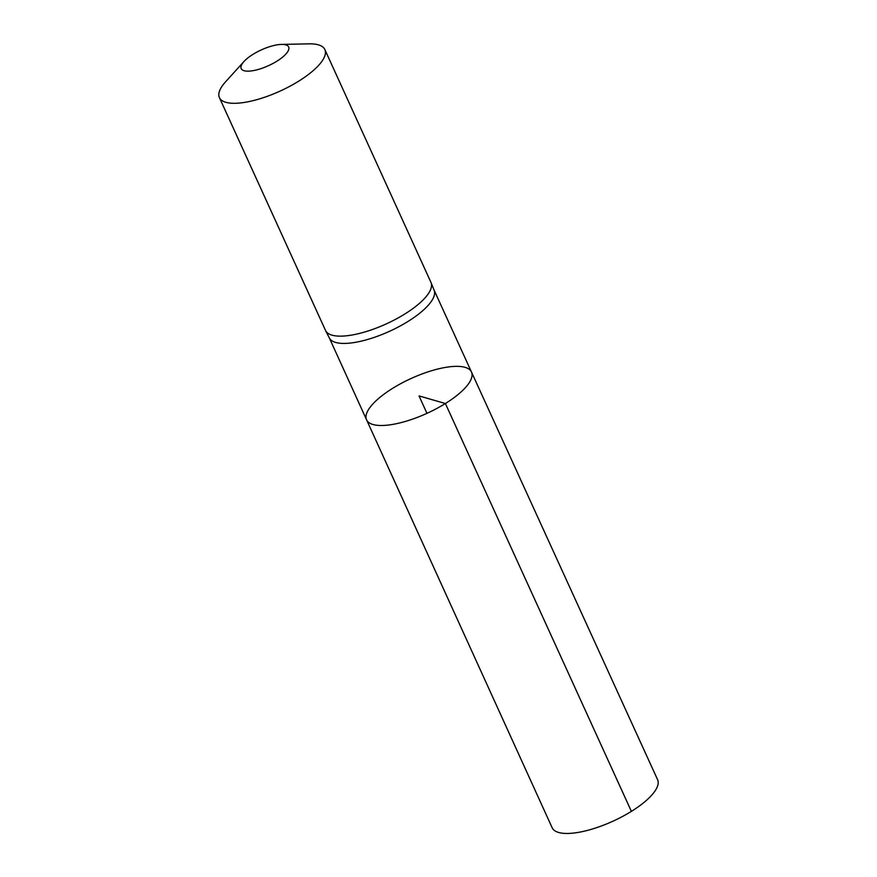 <?xml version="1.0" encoding="UTF-8"?>
<svg xmlns="http://www.w3.org/2000/svg" width="877" height="877" viewBox="0 0 877 877"><rect width="100%" height="100%" fill="white"/><g stroke="black" fill="none" stroke-linecap="round" stroke-linejoin="round"><path stroke-width="1.32" d="M329.237 337.744A57.575 19.13 -24.5 0 0 329.357 338.007A57.575 19.13 -24.5 0 0 407.98 321.464A57.575 19.13 -24.5 0 0 434.137 290.254L431.067 282.646A57.937 19.239 155.5 0 1 404.746 314.054A57.937 19.239 155.5 0 1 325.641 330.695A57.937 19.239 155.5 0 1 325.52 330.443L219.403 97.599A57.937 19.239 155.5 0 1 225.477 81.934L243.938 61.543A26.069 8.66 155.5 0 1 281.539 44.409A26.069 8.66 155.5 0 1 276.858 61.215A26.069 8.66 155.5 0 1 248.081 71.158A26.069 8.66 155.5 0 1 243.938 61.543M445.395 403.519A57.641 19.141 155.5 0 1 366.575 419.82A57.641 19.141 155.5 0 1 411.094 378.502A57.641 19.141 155.5 0 1 471.475 372.012A57.641 19.141 155.5 0 1 445.395 403.519A57.641 19.141 155.5 0 1 366.575 419.82L552.159 827.756A57.937 19.239 155.5 0 0 631.385 811.368A57.937 19.239 155.5 0 0 657.597 779.697L471.475 372.012A57.641 19.141 155.5 0 1 445.395 403.519M281.539 44.409L309.033 43.85A57.937 19.239 155.5 0 1 324.841 49.54L430.958 282.394A57.937 19.239 155.5 0 1 431.067 282.646M324.841 49.54A57.937 19.239 155.5 0 1 298.629 81.21A57.937 19.239 155.5 0 1 219.403 97.599M426.967 413.341L419.031 395.922L445.395 403.519L631.385 811.368M329.303 337.875L366.575 419.82M434.093 290.123L471.475 372.012M329.357 338.007L325.641 330.695"/></g></svg>
